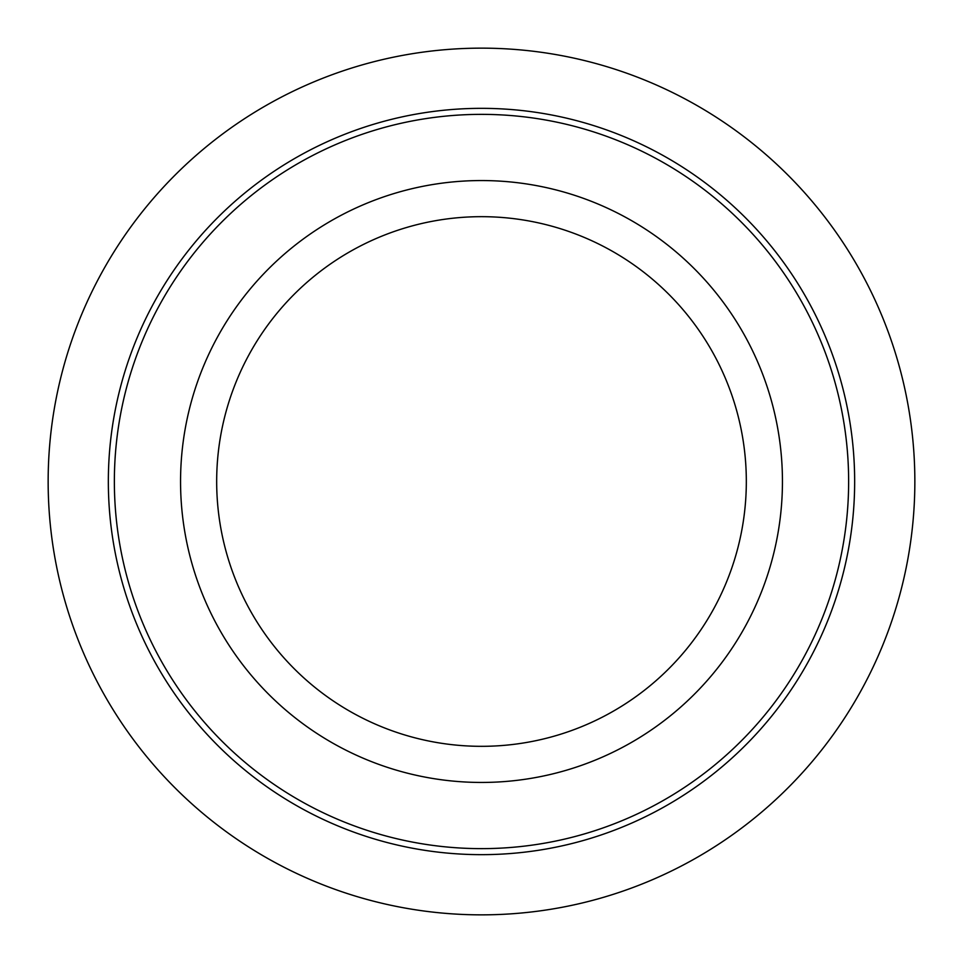 <?xml version="1.0" encoding="UTF-8"?>
<svg xmlns="http://www.w3.org/2000/svg" width="963" height="963" viewBox="0 0 963 963"><rect width="100%" height="100%" fill="white"/><g stroke="black" fill="none" stroke-linecap="round" stroke-linejoin="round"><path stroke-width="1.44" d="M745.603 625.781A300.938 300.938 0 0 1 337.219 745.603A300.938 300.938 0 0 1 217.397 337.219A300.938 300.938 0 0 1 625.781 217.397A300.938 300.938 0 0 1 745.603 625.781M713.908 608.46A264.825 264.825 0 0 1 354.54 713.908A264.825 264.825 0 0 1 249.092 354.54A264.825 264.825 0 0 1 608.46 249.092A264.825 264.825 0 0 1 713.908 608.46M803.696 657.512A367.144 367.144 0 0 1 305.488 803.696A367.144 367.144 0 0 1 159.304 305.488A367.144 367.144 0 0 1 657.512 159.304A367.144 367.144 0 0 1 803.696 657.512M808.98 660.401A373.163 373.163 0 0 1 302.599 808.98A373.163 373.163 0 0 1 154.02 302.599A373.163 373.163 0 0 1 660.401 154.02A373.163 373.163 0 0 1 808.98 660.401M914.85 481.5A433.35 433.35 0 0 0 481.5 48.15A433.35 433.35 0 0 0 48.15 481.5A433.35 433.35 0 0 0 481.5 914.85A433.35 433.35 0 0 0 914.85 481.5"/></g></svg>
